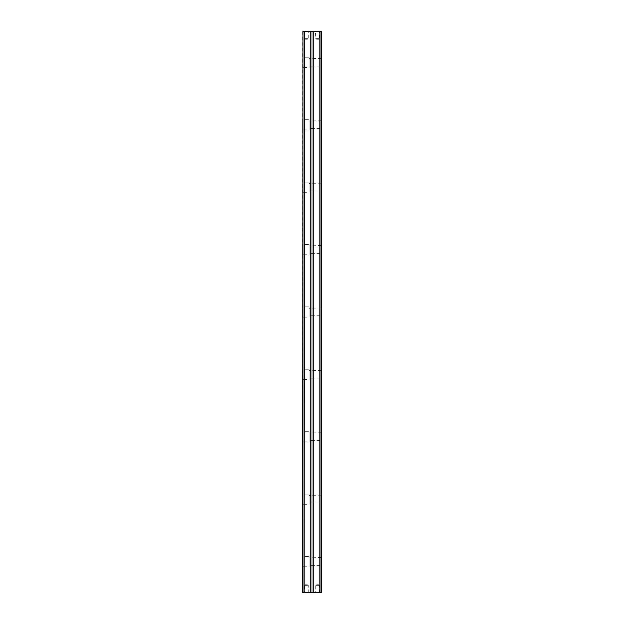<?xml version="1.0" encoding="UTF-8"?>
<svg xmlns="http://www.w3.org/2000/svg" width="624" height="624" viewBox="0 0 624 624"><rect width="100%" height="100%" fill="white"/><g stroke="black" fill="none" stroke-linecap="round" stroke-linejoin="round"><path stroke-width="0.47" stroke-dasharray="3.12 2.34" d="M302.64 573.472L302.64 574.868M302.64 580.031L302.89 588.845L302.89 573.472M302.89 574.868L302.89 580.031M302.64 589.274L302.89 584.766L302.89 589.29M302.64 579.68L302.64 575.219L302.64 584.126L302.89 579.68M302.64 547.537L302.64 546.928L302.89 547.537M302.64 532.358L302.64 533.138L302.64 531.625L302.89 532.358M302.64 528.099L302.64 526.687L302.64 528.099M302.64 527.803L302.89 526.687L302.64 527.803M302.64 544.206C302.64 545.548 302.64 545.548 302.64 544.206C302.64 545.548 302.64 545.548 302.64 544.206C302.64 542.857 302.64 542.857 302.64 544.206C302.64 542.857 302.64 542.857 302.64 544.206L302.89 544.206C302.89 542.857 302.89 542.857 302.89 544.206C302.89 542.857 302.89 542.857 302.89 544.206C302.89 545.548 302.89 545.548 302.89 544.206C302.89 545.548 302.89 545.548 302.89 544.206L302.64 544.206M302.64 529.901L302.64 529.105L302.89 529.901M302.64 521.383L302.64 520.322L302.89 521.383M302.64 520.088L302.89 521.36L302.64 520.088M302.64 521.36L302.64 520.018L302.89 521.36M302.64 570.086L302.64 574.595L302.89 570.086M302.64 567.06L302.64 556.14M302.64 504.66L302.64 493.74M302.64 442.26L302.64 431.34M302.64 379.86L302.64 368.94M302.64 317.46L302.64 306.54M302.64 255.06L302.64 244.14M302.64 192.66L302.64 181.74M302.64 130.26L302.64 119.34M302.64 67.86L302.64 56.94M302.64 31.512L302.64 592.488L302.952 31.512L321.048 31.512L321.048 592.488L302.952 592.488L321.048 592.8L321.36 31.512L302.952 31.2M302.64 551.46L302.64 554.596L302.64 548.699L302.89 551.46M302.64 553.964L302.64 552.778L302.89 553.964M302.64 543.301L302.64 540.556L302.89 543.301M302.64 547.248L302.89 546.624L302.64 547.248M302.64 539.939L302.89 540.556L302.64 539.939M302.64 523.981L302.89 524.8L302.89 523.981M302.64 525.728L302.89 523.988L302.89 525.728M302.64 525.408L302.64 524.8L302.89 525.408M302.64 536.375L302.64 535.579L302.89 536.375M302.64 516.672C302.64 518.021 302.64 518.021 302.64 516.672C302.64 518.021 302.64 518.021 302.64 516.672C302.64 515.323 302.64 515.323 302.64 516.672C302.64 515.323 302.64 515.323 302.64 516.672L302.89 516.672C302.89 515.323 302.89 515.323 302.89 516.672C302.89 515.323 302.89 515.323 302.89 516.672C302.89 518.021 302.89 518.021 302.89 516.672C302.89 518.021 302.89 518.021 302.89 516.672L302.64 516.672M302.64 539.612L302.64 538.2L302.64 539.612M302.64 514.636L302.64 512.881L302.64 514.636M302.64 530.267L302.64 529.542L302.64 530.267M302.64 550.157L302.64 549.627L302.89 550.157M302.64 549.097L302.89 553.823L302.89 549.097M302.64 550.134L302.64 548.785L302.89 550.134M302.64 535.829L302.64 531.734L302.89 535.829M307.32 39.25L305.448 39.25L308.256 38.688L304.512 38.688L304.2 31.2L308.568 31.2L304.2 31.2M305.448 39.25L304.512 38.688L308.256 38.688L308.256 31.512L304.512 31.512L308.568 31.2M318.552 39.25L316.68 39.25L319.488 38.688L315.744 38.688L315.432 31.2L319.8 31.2L315.432 31.2M316.68 39.25L315.744 38.688L319.488 38.688L319.488 31.512L315.744 31.512L319.8 31.2M305.448 584.75L307.32 584.75L304.512 585.312L304.512 592.488L308.568 592.8L304.2 592.8L308.568 592.8M307.32 584.75L308.256 585.312L308.256 592.488L304.2 592.8M316.68 584.75L318.552 584.75L315.744 585.312L315.744 592.488L319.8 592.8L315.432 592.8L319.8 592.8M318.552 584.75L319.488 585.312L319.488 592.488L315.432 592.8M315.744 585.312L319.488 585.312L315.744 585.312M304.512 585.312L308.256 585.312L304.512 585.312M321.36 58.344L321.36 66.456L321.36 58.344L309.067 58.656L309.067 66.144L309.067 58.656M321.36 66.456L321.048 58.656L321.048 66.144L309.067 66.144M302.952 57.252L302.952 67.548L309.067 67.548L309.067 57.252L302.952 57.252M321.36 120.744L321.36 128.856L321.36 120.744L309.067 121.056L309.067 128.544L309.067 121.056M321.36 128.856L321.048 121.056L321.048 128.544L309.067 128.544M302.952 119.652L302.952 129.948L309.067 129.948L309.067 119.652L302.952 119.652M321.36 183.144L321.36 191.256L321.36 183.144L309.067 183.456L309.067 190.944L309.067 183.456M321.36 191.256L321.048 183.456L321.048 190.944L309.067 190.944M302.952 182.052L302.952 192.348L309.067 192.348L309.067 182.052L302.952 182.052M321.36 245.544L321.36 253.656L321.36 245.544L309.067 245.856L309.067 253.344L309.067 245.856M321.36 253.656L321.048 245.856L321.048 253.344L309.067 253.344M302.952 244.452L302.952 254.748L309.067 254.748L309.067 244.452L302.952 244.452M321.36 307.944L321.36 316.056L321.36 307.944L309.067 308.256L309.067 315.744L309.067 308.256M321.36 316.056L321.048 308.256L321.048 315.744L309.067 315.744M302.952 306.852L302.952 317.148L309.067 317.148L309.067 306.852L302.952 306.852M321.36 370.344L321.36 378.456L321.36 370.344L309.067 370.656L309.067 378.144L309.067 370.656M321.36 378.456L321.048 370.656L321.048 378.144L309.067 378.144M302.952 369.252L302.952 379.548L309.067 379.548L309.067 369.252L302.952 369.252M321.36 432.744L321.36 440.856L321.36 432.744L309.067 433.056L309.067 440.544L309.067 433.056M321.36 440.856L321.048 433.056L321.048 440.544L309.067 440.544M302.952 431.652L302.952 441.948L309.067 441.948L309.067 431.652L302.952 431.652M321.36 495.144L321.36 503.256L321.36 495.144L309.067 495.456L309.067 502.944L309.067 495.456M321.36 503.256L321.048 495.456L321.048 502.944L309.067 502.944M302.952 494.052L302.952 504.348L309.067 504.348L309.067 494.052L302.952 494.052M309.067 57.252L309.067 67.548M309.067 119.652L309.067 129.948M309.067 182.052L309.067 192.348M309.067 244.452L309.067 254.748M309.067 306.852L309.067 317.148M309.067 369.252L309.067 379.548M309.067 431.652L309.067 441.948M309.067 494.052L309.067 504.348M321.36 557.544L321.36 565.656L321.36 557.544L309.067 557.856L309.067 565.344L309.067 557.856M321.36 565.656L321.048 557.856L321.048 565.344L309.067 565.344M302.952 556.452L302.952 566.748L309.067 566.748L309.067 556.452L302.952 556.452M309.067 556.452L309.067 566.748M310.752 31.2L310.752 592.8M313.248 31.2L313.248 592.8M302.89 553.823L302.64 551.53L302.89 553.823M302.89 529.48L302.89 530.392L302.64 529.48M302.89 530.392L302.64 529.948L302.89 530.392M302.89 553.098L302.89 554.291L302.64 553.098M302.89 535.954L302.89 536.866L302.64 535.954M302.89 536.866L302.64 536.429L302.89 536.866M302.89 531.944L302.89 532.841L302.64 531.944M302.89 532.841L302.64 532.405L302.89 532.841M302.89 514.363L302.89 512.881L302.89 514.363M302.89 529.542L302.89 530.267L302.64 529.558M302.89 537.443L302.89 538.286L302.89 537.443"/><path stroke-width="0.94" d="M302.64 592.488L302.952 31.512L302.952 592.488L304.489 592.8L302.952 592.8M304.177 31.512L302.952 31.512L304.489 31.2L304.177 592.488M319.823 31.512L319.823 592.488L321.048 592.488L321.048 31.512L304.489 31.2M319.511 31.2L321.36 31.512L321.36 592.488L304.489 592.8M310.752 31.2L310.752 592.8M313.248 31.2L313.248 592.8M310.908 31.2L310.908 592.8M313.092 31.2L313.092 592.8"/></g></svg>
